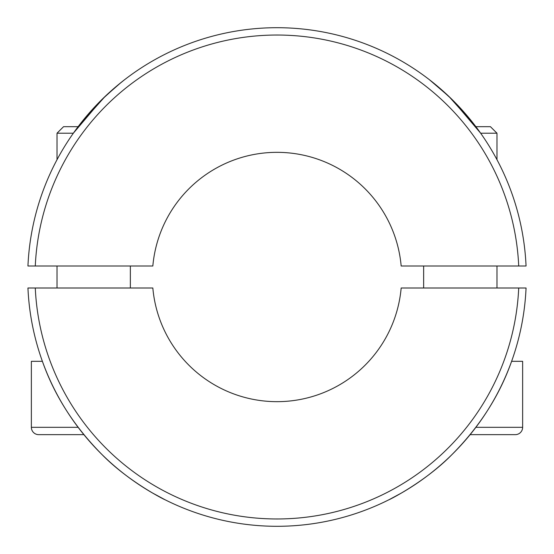<?xml version="1.0" encoding="UTF-8"?>
<svg xmlns="http://www.w3.org/2000/svg" width="554" height="554" viewBox="0 0 554 554"><rect width="100%" height="100%" fill="white"/><g stroke="black" fill="none" stroke-linecap="round" stroke-linejoin="round"><path stroke-width="0.83" d="M401.38 493.053L389.185 499.632C388.534 500.2 424.994 482.077 451.711 454.841C479.508 426.912 499.473 395.743 511.605 361.319L522.637 361.319L522.637 427.314A7.334 7.334 0 0 1 515.303 434.648L470.124 434.648M152.62 493.053L164.815 499.632C165.466 500.2 129.006 482.077 102.289 454.841C74.492 426.912 54.527 395.743 42.395 361.319L31.363 361.319L31.363 427.314A7.334 7.334 0 0 0 38.697 434.648L64.216 434.648L38.697 434.648A7.334 7.334 0 0 1 31.363 427.314A7.334 7.334 0 0 0 38.697 434.648L64.216 434.648L38.697 434.648A7.334 7.334 0 0 1 31.363 427.314L78.114 427.314M518.717 287.997L526.058 287.997A249.3 249.3 0 0 1 277 526.3A249.3 249.3 0 0 1 27.942 287.997L35.283 287.997A241.966 241.966 0 0 0 277 518.966A241.966 241.966 0 0 0 518.717 287.997L401.165 287.997A124.65 124.65 0 0 1 152.835 287.997L35.283 287.997M120.89 82.629L105.004 96.535L78.114 126.686L91.181 110.8M78.114 126.686L63.558 126.686L57.027 133.209L73.343 133.209L101.95 99.491L117.074 85.759L124.484 79.797M475.886 126.686L490.442 126.686L496.973 133.209L490.442 126.686L496.973 133.209L480.657 133.209L452.05 99.491L436.926 85.759L429.516 79.797L448.996 96.535L475.886 126.686L462.819 110.8M433.11 82.629L429.516 79.797M526.058 266.003L401.165 266.003A124.65 124.65 0 0 0 152.835 266.003L27.942 266.003A249.3 249.3 0 0 1 277 27.7A249.3 249.3 0 0 1 526.058 266.003M518.717 266.003A241.966 241.966 0 0 0 277 35.034A241.966 241.966 0 0 0 35.283 266.003M496.973 133.209L496.973 159.684M496.973 266.003L496.973 287.997M423.644 266.003L423.644 287.997M130.356 266.003L130.356 287.997M57.027 133.209L57.027 159.684M57.027 266.003L57.027 287.997M83.876 434.648L38.697 434.648M475.886 427.314L522.637 427.314"/></g></svg>
